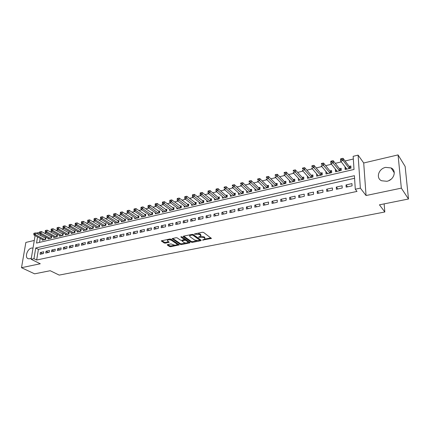 <?xml version="1.0" encoding="UTF-8"?>
<svg xmlns="http://www.w3.org/2000/svg" width="430" height="430" viewBox="0 0 430 430"><rect width="100%" height="100%" fill="white"/><g stroke="black" fill="none" stroke-linecap="round" stroke-linejoin="round"><path stroke-width="0.64" d="M202.476 240.085L211.436 238.451L203.562 232.426L202.379 232.254L194.263 234.017L199.928 234.667L200.891 236.016L198.44 237.177L203.987 237.623L204.637 238.096L204.922 238.946L202.476 240.085M33.013 248.062L31.589 248.056C27.155 248.803 24.37 257.844 28.326 258.747L29.788 258.774L31.342 258.107M386.866 181.288C393.988 180.046 396.976 170.549 391.117 167.942L385.635 167.388C378.54 168.716 375.621 178.171 381.566 180.756L386.866 181.288M167.571 244.616L167.334 245.057L169.613 246.551L170.742 246.712L179.224 244.906L171 239.161L169.839 238.994L161.288 240.87L164.217 242.998L165.362 243.16L169.194 242.273L167.7 241.079L167.399 240.349C168.452 239.628 169.796 239.618 171.43 240.311L176.778 243.923L177.063 244.622C176.02 245.331 174.688 245.347 173.075 244.665L171.043 243.912L167.571 244.616M354.578 178.283L38.404 249.373L36.674 260.016L33.965 258.677L31.143 259.285L35.088 235.619M408.5 199.004L401.34 188.141L398.056 154.902L405.141 166.453L408.5 199.004L379.443 204.82L384.823 211.979L59.2 275.098L50.197 270.717L34.599 273.835L21.5 267.697L40.28 263.762L31.143 259.285M398.056 154.902L363.705 162.986L366.054 195.532L401.34 188.141M366.054 195.532L360.362 188.125L355.287 189.221L354.411 175.687L35.722 248.002L33.965 258.677M36.674 260.016L357.007 191.415L355.287 189.221M191.275 242.214L192.425 242.375L200.875 240.682L201.17 240.23L193.274 234.554L192.097 234.382L183.546 236.156L183.282 236.618L191.275 242.214L191.318 241.434L192.468 241.595L196.897 240.709M189.764 242.907L181.476 244.562L180.337 244.407L172.124 238.628L176.047 237.709L177.214 237.876L180.514 240.144L181.67 240.311L184.411 239.639L180.89 236.994L181.89 236.785L190.033 242.461L189.764 242.907L189.797 242.294M34.282 240.451L25.854 242.434L21.5 267.697M42.436 239.521L42.323 240.214L45.704 239.424L45.983 237.677L44.994 237.914M48.085 238.188L47.972 238.897L51.396 238.096L51.67 236.344L50.67 236.575M53.804 236.833L53.691 237.559L57.158 236.753L57.421 234.99L56.411 235.226M59.593 235.468L59.48 236.21L62.984 235.393L63.242 233.619L62.221 233.861M65.446 234.081L65.333 234.845L68.881 234.017L69.139 232.232L68.101 232.479M71.369 232.684L71.262 233.458L74.852 232.619L75.099 230.829L74.051 231.077M77.368 231.265L77.26 232.06L80.894 231.211L81.136 229.41L80.071 229.663M83.436 229.824L83.329 230.641L87.005 229.781L87.242 227.975L86.167 228.228M89.58 228.373L89.472 229.206L93.197 228.341L93.428 226.524L92.337 226.777M95.799 226.9L95.696 227.755L99.464 226.873L99.685 225.051L98.583 225.309M102.098 225.406L101.991 226.287L105.807 225.395L106.022 223.557L104.909 223.82M108.473 223.896L108.371 224.799L112.235 223.896L112.44 222.052L111.311 222.315M114.928 222.364L114.826 223.288L118.739 222.375L118.938 220.52L117.793 220.789M121.464 220.81L121.362 221.762L125.323 220.837L125.517 218.972L124.361 219.246M128.081 219.241L127.984 220.219L131.999 219.278L132.182 217.408L131.01 217.682M134.789 217.65L134.687 218.65L138.756 217.704L138.933 215.817L137.745 216.096M141.577 216.032L141.481 217.064L145.598 216.107L145.765 214.21L144.566 214.495M148.452 214.398L148.361 215.462L152.532 214.484L152.693 212.581L151.473 212.871M155.418 212.737L155.332 213.834L159.557 212.845L159.707 210.931L158.471 211.221M162.475 211.06L162.389 212.183L166.673 211.184L166.813 209.259L165.566 209.555M169.63 209.351L169.544 210.517L173.887 209.501L174.016 207.566L172.747 207.867M176.875 207.625L176.794 208.824L181.191 207.798L181.315 205.852L180.03 206.153M184.217 205.868L184.142 207.109L188.598 206.067L188.711 204.11L187.41 204.417M191.656 204.089L191.587 205.368L196.101 204.314L196.204 202.347L194.887 202.659M199.203 202.283L199.133 203.605L203.713 202.541L203.804 200.563L202.465 200.875M206.846 200.45L206.782 201.821L211.426 200.74L211.506 198.751L210.152 199.069M214.591 198.59L214.538 200.009L219.241 198.913L219.316 196.913L217.94 197.236M222.45 196.703L222.401 198.176L227.169 197.064L227.228 195.053L225.836 195.381M230.415 194.79L230.373 196.316L235.21 195.188L235.258 193.167L233.845 193.495M238.489 192.839L238.456 194.43L243.364 193.285L243.396 191.248L241.966 191.587M246.68 190.861L246.653 192.511L251.631 191.35L251.652 189.307L250.201 189.651M254.985 188.851L254.969 190.571L260.016 189.393L260.026 187.34L258.554 187.684M263.407 186.808L263.402 188.603L268.524 187.41L268.524 185.341L267.025 185.69M271.953 184.733L271.959 186.604L277.151 185.394L277.14 183.314L275.625 183.669M280.623 182.621L280.639 184.577L285.912 183.352L285.88 181.256L284.343 181.621M289.417 180.471L289.449 182.524L294.797 181.277L294.754 179.17L293.19 179.541M298.372 178.321L299.93 180.079M298.339 178.326L298.388 180.439L303.811 179.17L303.757 177.052L302.172 177.429M307.498 176.176L308.96 177.966M307.396 176.198L307.461 178.321L312.965 177.031L312.895 174.902L311.288 175.284M316.76 173.994L318.119 175.832M316.587 174.037L316.668 176.171L322.258 174.865L322.172 172.726L320.538 173.107M326.166 171.785L327.418 173.661M325.918 171.844L326.01 173.989L331.686 172.661L331.584 170.511L329.928 170.898M335.712 169.538L335.389 169.613L336.857 171.457M335.389 169.613L335.502 171.774L341.264 170.425L341.146 168.259L339.458 168.657M346.155 187.152L352.089 185.851L351.95 183.615L346.026 184.922L346.155 187.152M336.389 189.297L342.232 188.012L342.108 185.792L336.276 187.082L336.389 189.297M326.768 191.404L332.524 190.146L332.417 187.931L326.671 189.205L326.768 191.404M317.297 193.484L322.962 192.242L322.871 190.044L317.216 191.296L317.297 193.484M307.966 195.532L313.545 194.306L313.475 192.124L307.901 193.355L307.966 195.532M298.775 197.547L304.273 196.338L304.214 194.172L298.726 195.381L298.775 197.547M289.723 199.531L295.136 198.343L295.093 196.188L289.686 197.381L289.723 199.531M280.801 201.487L286.138 200.315L286.106 198.171L280.779 199.353L280.801 201.487M272.013 203.417L277.269 202.261L277.253 200.133L272.002 201.294L272.013 203.417M263.348 205.314L268.53 204.18L268.53 202.062L263.353 203.207L263.348 205.314M254.813 207.19L259.919 206.067L259.93 203.96L254.829 205.088L254.813 207.19M246.395 209.034L251.432 207.932L251.453 205.836L246.428 206.948L246.395 209.034M238.096 210.856L243.063 209.765L243.1 207.685L238.145 208.781L238.096 210.856M229.921 212.651L234.812 211.576L234.866 209.507L229.98 210.587L229.921 212.651M221.858 214.419L226.68 213.361L226.744 211.302L221.923 212.366L221.858 214.419M213.903 216.161L218.66 215.118L218.736 213.07L213.984 214.124L213.903 216.161M206.061 217.881L210.754 216.854L210.84 214.817L206.153 215.855L206.061 217.881M198.327 219.579L202.955 218.564L203.051 216.537L198.429 217.564L198.327 219.579M190.7 221.251L195.263 220.251L195.37 218.236L190.812 219.246L190.7 221.251M183.175 222.901L187.679 221.912L187.792 219.913L183.298 220.907L183.175 222.901M175.752 224.53L180.191 223.557L180.321 221.568L175.881 222.547L175.752 224.53M168.426 226.137L172.806 225.175L172.946 223.197L168.565 224.164L168.426 226.137M161.196 227.723L165.523 226.777L165.668 224.804L161.347 225.761L161.196 227.723M154.064 229.287L158.331 228.351L158.487 226.395L154.225 227.336L154.064 229.287M147.028 230.829L151.236 229.905L151.403 227.959L147.194 228.889L147.028 230.829M140.078 232.356L144.238 231.442L144.41 229.507L140.255 230.426L140.078 232.356M133.219 233.861L137.326 232.958L137.503 231.034L133.407 231.942L133.219 233.861M126.452 235.344L130.505 234.457L130.693 232.539L126.646 233.436L126.452 235.344M119.771 236.812L123.77 235.93L123.964 234.027L119.97 234.909L119.771 236.812M113.171 238.258L117.121 237.392L117.325 235.495L113.38 236.371L113.171 238.258M106.656 239.687L110.553 238.833L110.768 236.946L106.871 237.806L106.656 239.687M100.222 241.096L104.071 240.252L104.291 238.376L100.443 239.23L100.222 241.096M93.869 242.493L97.669 241.655L97.895 239.79L94.1 240.633L93.869 242.493M87.591 243.869L91.348 243.041L91.585 241.187L87.833 242.02L87.591 243.869M81.394 245.229L85.108 244.412L85.344 242.568L81.641 243.385L81.394 245.229M75.271 246.567L78.937 245.767L79.184 243.928L75.524 244.74L75.271 246.567M69.225 247.895L72.847 247.105L73.1 245.277L69.483 246.073L69.225 247.895M63.253 249.206L66.827 248.422L67.085 246.605L63.516 247.395L63.253 249.206M57.346 250.502L60.883 249.728L61.146 247.916L57.615 248.701L57.346 250.502M51.514 251.781L55.008 251.018L55.276 249.217L51.788 249.986L51.514 251.781M45.752 253.044L49.203 252.286L49.477 250.496L46.032 251.26L45.752 253.044M43.747 251.765L40.345 252.517L40.054 254.297L43.468 253.544L43.747 251.765M353.336 159.009L345.075 160.992M341.296 161.9L335.292 163.341M331.503 164.249L325.666 165.657M321.86 166.566L316.179 167.931M312.368 168.85L306.837 170.178M303.016 171.097L297.641 172.387M293.803 173.306L288.578 174.564M284.73 175.488L279.645 176.708M275.791 177.633L270.846 178.821M266.987 179.751L262.176 180.906M258.306 181.836L253.63 182.954M249.755 183.889L245.207 184.981M241.327 185.91L236.908 186.975M233.017 187.91L228.722 188.942M224.825 189.877L220.649 190.877M216.752 191.818L212.694 192.791M208.786 193.726L204.847 194.677M200.939 195.612L197.107 196.537M193.194 197.472L189.474 198.37M185.556 199.31L181.944 200.176M178.025 201.116L174.51 201.96M170.592 202.901L167.184 203.723M163.26 204.664L159.949 205.459M156.031 206.4L152.817 207.174M148.893 208.115L145.77 208.867M141.846 209.808L138.82 210.533M134.896 211.479L131.962 212.183M128.038 213.124L125.189 213.812M121.265 214.753L118.503 215.414M114.579 216.36L111.897 217M107.978 217.946L105.382 218.569M101.464 219.51L98.943 220.112M95.03 221.052L92.59 221.638M88.671 222.579L86.312 223.149M82.399 224.089L80.114 224.637M76.201 225.578L73.987 226.105M70.079 227.045L67.94 227.561M64.032 228.497L61.963 228.996M58.061 229.932L56.056 230.415M52.159 231.351L50.224 231.813M46.327 232.754L44.462 233.2M40.861 234.291L40.651 235.581M40.2 238.333L39.544 242.375M345.403 167.259L345.01 167.351L345.134 169.522L350.988 168.157L350.848 165.98L349.138 166.378M384.823 211.979L384.135 203.879M36.115 233.146L38.254 232.63L38.001 234.162M39.608 233.361L38.254 232.63M37.55 236.925L36.534 243.074L354.008 169.458L353.159 156.316L358.099 155.117L360.362 188.125M363.705 162.986L358.099 155.117M38.404 249.373L35.722 248.002M345.01 167.351L346.44 169.221M346.026 184.922L347.564 186.846M336.276 187.082L337.851 188.974M326.671 189.205L328.284 191.071M317.216 191.296L318.861 193.14M307.901 193.355L309.584 195.177M298.726 195.381L300.441 197.182M289.686 197.381L291.433 199.154M280.779 199.353L282.553 201.106M272.002 201.294L273.808 203.025M263.353 203.207L265.186 204.911M254.829 205.088L256.688 206.776M246.428 206.948L248.314 208.614M238.145 208.781L240.053 210.426M229.98 210.587L231.915 212.21M221.923 212.366L223.885 213.973M213.984 214.124L215.968 215.709M206.153 215.855L208.158 217.424M198.429 217.564L200.455 219.112M190.812 219.246L192.86 220.778M183.298 220.907L185.362 222.423M175.881 222.547L177.966 224.046M168.565 224.164L170.672 225.642M161.347 225.761L163.47 227.223M154.225 227.336L156.364 228.781M147.194 228.889L149.35 230.324M140.255 230.426L142.427 231.84M133.407 231.942L135.59 233.339M126.646 233.436L128.844 234.818M119.97 234.909L122.184 236.28M113.38 236.371L115.606 237.725M106.871 237.806L109.112 239.15M100.443 239.23L102.7 240.553M94.1 240.633L96.363 241.945M87.833 242.02L90.106 243.315M81.641 243.385L83.925 244.67M75.524 244.74L77.825 246.008M69.483 246.073L71.788 247.336M63.516 247.395L65.833 248.642M57.615 248.701L59.947 249.932M51.788 249.986L54.126 251.206M46.032 251.26L48.38 252.469M40.345 252.517L42.694 253.716M388.827 180.643L391.203 179.154M204.949 238.435L204.669 237.306L204.637 238.096M200.676 236.237L204.024 236.833L204.669 237.306M200.912 235.495L200.627 234.35L200.59 235.145M197.687 233.227L200.627 234.35M204.755 239.128L210.942 237.887M183.734 236.118L191.318 241.434M199.756 240.133L200.756 239.935M199.477 240.413L199.681 240.09L192.742 235.119L190.866 235.215L189.657 235.833L189.974 236.71L194.742 240.09L198.434 240.623L199.477 240.413M199.751 240.166L199.719 239.306L199.681 240.09M192.887 234.398L199.719 239.306M189.888 234.839L189.77 235.694M189.614 242.171L187.84 242.525M185.631 242.971L181.525 243.794L181.476 244.562M172.699 238.403L180.385 243.633L181.525 243.794M184.422 239.488L184.357 238.585L181.616 236.677M183.889 242.466C185.513 243.16 186.862 243.143 187.937 242.412L187.674 241.708L185.825 240.424L184.669 240.257L181.933 240.924L183.889 242.466M187.964 242.015L187.716 240.929L187.674 241.708M184.438 239.537L185.873 239.644L187.716 240.929M177.09 244.24L176.832 243.149L176.778 243.923M169.705 239.026L171.484 239.531L176.832 243.149M167.533 239.472L167.426 239.956M161.879 240.644L164.271 242.23L165.416 242.391L168.662 241.725M167.818 244.568L169.667 245.788L170.796 245.949L174.741 245.154M176.999 244.702L178.697 244.364M350.95 167.555L349.413 166.743L343.049 158.31L343.172 160.519L340.7 161.116L346.838 169.124M349.273 168.555L343.172 160.519L341.925 159.423L341.877 158.536L340.888 158.777L340.936 159.664L341.925 159.423M340.936 159.664L340.7 161.116L340.576 158.912L340.888 158.777M341.877 158.536L343.049 158.31M341.226 169.791L339.743 169.017L333.218 160.696L333.331 162.889L330.89 163.481L337.174 171.382M339.576 170.823L332.084 161.804L332.046 160.927L331.068 161.164L331.111 162.04L332.084 161.804M331.111 162.04L330.89 163.481L330.788 161.288L331.068 161.164M332.046 160.927L333.218 160.696M331.654 171.989L330.213 171.253L323.543 163.045L323.634 165.227L321.231 165.808L327.66 173.602M330.025 173.048L322.398 164.147L322.36 163.276L321.404 163.507L321.436 164.384L322.398 164.147M321.436 164.384L321.404 163.507M322.36 163.276L323.543 163.045M322.226 174.161L320.828 173.457L314.013 165.356L314.088 167.528L311.723 168.098L318.291 175.789M320.619 175.246L312.857 166.458L312.825 165.588L311.884 165.819L311.911 166.69L312.857 166.458M311.911 166.69L311.884 165.819M312.825 165.588L314.013 165.356M312.943 176.305L311.583 175.628L304.628 167.635L304.687 169.791L302.36 170.355L309.057 177.945M311.352 177.407L303.462 168.732L303.44 167.867L302.51 168.098L302.532 168.958L303.462 168.732M302.532 168.958L302.51 168.098M303.44 167.867L304.628 167.635M303.795 178.412L302.478 177.767L295.383 169.882L295.431 172.022L293.136 172.575L299.963 180.068M302.225 179.541L294.211 170.973L294.19 170.113L293.276 170.339L293.292 171.194L294.211 170.973M293.292 171.194L293.276 170.339M294.19 170.113L295.383 169.882M294.781 180.493L293.502 179.874L286.283 172.091L286.31 174.22L284.053 174.763L291.002 182.159M293.233 181.643L285.095 173.177L285.085 172.322L284.182 172.543L284.192 173.398L285.095 173.177M284.192 173.398L284.182 172.543M285.085 172.322L286.283 172.091M285.902 182.546L284.66 181.949L277.312 174.268L277.329 176.386L275.103 176.918L282.171 184.223M284.37 183.707L276.119 175.349L276.114 174.505L275.221 174.72L275.227 175.569L276.119 175.349M275.227 175.569L275.221 174.72M276.114 174.505L277.312 174.268M277.146 184.567L275.942 183.997L268.476 176.413L268.476 178.514L266.283 179.047L273.469 186.254M275.635 185.749L267.272 177.493L267.272 176.649L266.396 176.864L266.396 177.703L267.272 177.493M266.396 177.703L266.396 176.864M267.272 176.649L268.476 176.413M268.524 186.561L267.352 186.018L259.768 178.525L259.752 180.616L257.597 181.137L264.891 188.254M267.025 187.76L258.554 179.6L258.559 178.762L257.699 178.971L257.688 179.81L258.554 179.6M257.688 179.81L257.699 178.971M258.559 178.762L259.768 178.525M260.021 188.528L258.887 188.007L251.184 180.605L251.163 182.691L249.029 183.201L256.436 190.232M258.537 189.737L249.964 181.68L249.975 180.847L249.126 181.051L249.115 181.885L249.964 181.68M249.115 181.885L249.126 181.051M249.975 180.847L251.184 180.605M251.641 190.469L250.54 189.963L242.73 182.659L242.692 184.728L240.59 185.233L248.099 192.178M250.174 191.694L241.504 183.728L241.52 182.9L240.676 183.105L240.66 183.932L241.504 183.728M240.66 183.932L240.676 183.105M241.52 182.9L242.73 182.659M243.38 192.382L242.305 191.898L234.393 184.685L234.345 186.738L232.275 187.238L239.881 194.097M241.929 193.618L233.157 185.749L233.178 184.927L232.35 185.126L232.329 185.948L233.157 185.749M232.329 185.948L232.35 185.126M233.178 184.927L234.393 184.685M235.231 194.269L234.189 193.806L226.175 186.679L226.115 188.722L224.073 189.216L231.781 195.989M233.796 195.516L224.933 187.738L224.96 186.921L224.143 187.12L224.116 187.937L224.933 187.738M224.116 187.937L224.143 187.12M224.96 186.921L226.175 186.679M227.196 196.128L226.185 195.682L218.075 188.641L217.999 190.678L215.989 191.162L223.788 197.854M225.777 197.386L216.827 189.7L216.86 188.888L216.053 189.082L216.021 189.899L216.827 189.7M215.989 191.162L216.021 189.899M216.86 188.888L218.075 188.641M219.278 197.967L218.295 197.537L210.087 190.581L210.001 192.608L208.018 193.081L215.908 199.692M217.865 199.235L208.835 191.635L208.867 190.829L208.077 191.017L208.039 191.828L208.835 191.635M208.018 193.081L208.039 191.828M208.867 190.829L210.087 190.581M211.463 199.778L202.213 192.495L202.116 194.505L200.16 194.978L208.131 201.509M210.066 201.057L200.95 193.543L200.993 192.737L200.208 192.93L200.17 193.731L200.95 193.543M200.16 194.978L200.17 193.731M200.993 192.737L202.213 192.495M203.755 201.568L194.446 194.376L194.338 196.381L192.409 196.843L200.466 203.299M202.374 202.852L193.177 195.424L193.221 194.623L192.452 194.811L192.409 195.612L193.177 195.424M192.409 196.843L192.409 195.612M193.221 194.623L194.446 194.376M196.155 203.331L186.787 196.236L186.663 198.23L184.766 198.687L192.898 205.062M194.785 204.621L185.513 197.279L185.561 196.483L184.798 196.671L184.75 197.467L185.513 197.279M184.766 198.687L184.75 197.467M185.561 196.483L186.787 196.236M188.657 205.072L179.229 198.074L179.1 200.052L177.225 200.504L185.438 206.803M187.292 206.373L177.95 199.111L178.004 198.321L177.251 198.499L177.198 199.294L177.95 199.111M177.225 200.504L177.198 199.294M178.004 198.321L179.229 198.074M181.256 206.792L171.774 199.88L171.635 201.847L169.785 202.293L178.074 208.523M179.907 208.099L170.49 200.917L170.549 200.127L169.807 200.31L169.753 201.095L170.49 200.917M169.785 202.293L169.753 201.095M170.549 200.127L171.774 199.88M173.951 208.486L164.421 201.665L164.271 203.621L162.449 204.062L170.807 210.222M172.613 209.797L163.131 202.697L163.196 201.912L162.465 202.089L162.406 202.874L163.131 202.697M162.449 204.062L162.406 202.874M163.196 201.912L164.421 201.665M166.749 210.162L157.165 203.428L157.009 205.373L155.208 205.809L163.636 211.893M165.421 211.479L155.875 204.454L155.94 203.675L155.219 203.852L155.155 204.632L155.875 204.454M155.208 205.809L155.155 204.632M155.94 203.675L157.165 203.428M159.637 211.813L150.005 205.164L149.839 207.099L148.065 207.529L156.558 213.549M158.321 213.135L148.71 206.19L148.78 205.411L148.071 205.588L148.001 206.362L148.71 206.19M148.065 207.529L148.001 206.362M148.78 205.411L150.005 205.164M152.618 213.447L142.943 206.878L142.765 208.803L141.013 209.227L149.575 215.177M151.312 214.769L142.765 208.803L141.642 207.9L141.717 207.126L141.013 207.298L140.943 208.066L141.642 207.9M141.013 209.227L140.943 208.066M141.717 207.126L142.943 206.878M145.689 215.054L135.971 208.572L135.789 210.485L134.058 210.904L142.679 216.784M144.394 216.387L135.789 210.485L134.671 209.587L134.74 208.819L134.053 208.991L133.977 209.754L134.671 209.587M134.058 210.904L133.977 209.754M134.74 208.819L135.971 208.572M138.852 216.645L129.091 210.243L128.898 212.146L127.189 212.56L135.869 218.375M137.568 217.983L128.898 212.146L127.785 211.254L127.86 210.49L127.178 210.657L127.103 211.42L127.785 211.254M127.189 212.56L127.103 211.42M127.86 210.49L129.091 210.243M132.101 218.214L122.297 211.888L122.098 213.785L120.411 214.188L129.15 219.945M130.822 219.553L122.098 213.785L120.991 212.898L121.072 212.141L120.395 212.302L120.314 213.06L120.991 212.898M120.411 214.188L120.314 213.06M121.072 212.141L122.297 211.888M125.436 219.768L115.595 213.517L115.385 215.403L113.724 215.801L122.518 221.493M124.168 221.106L115.385 215.403L114.283 214.522L114.364 213.769L113.697 213.93L113.617 214.683L114.283 214.522M113.724 215.801L113.617 214.683M114.364 213.769L115.595 213.517M118.852 221.299L108.978 215.124L108.758 217L107.118 217.392L115.966 223.025M117.594 222.643L108.758 217L107.661 216.123L107.747 215.376L107.091 215.532L107 216.285L107.661 216.123M107.118 217.392L107 216.285M107.747 215.376L108.978 215.124M112.354 222.815L102.442 216.709L102.216 218.574L100.593 218.967L109.494 224.535M111.101 224.159L102.216 218.574L101.12 217.709L101.211 216.962L100.561 217.118L100.475 217.865L101.12 217.709M100.593 218.967L100.475 217.865M101.211 216.962L102.442 216.709M105.936 224.309L95.987 218.273L95.756 220.133L94.154 220.515L103.103 226.024M104.694 225.653L95.756 220.133L94.665 219.268L94.761 218.526L94.122 218.682L94.025 219.424L94.665 219.268M94.154 220.515L94.025 219.424M94.761 218.526L95.987 218.273M99.599 225.782L89.617 219.821L89.381 221.665L87.795 222.047L96.793 227.497M98.362 227.131L89.381 221.665L88.295 220.81L88.392 220.074L87.758 220.225L87.661 220.966L88.295 220.81M87.795 222.047L87.661 220.966M88.392 220.074L89.617 219.821M93.337 227.244L83.323 221.348L83.081 223.186L81.517 223.562L90.558 228.953M92.111 228.593L83.081 223.186L82.001 222.337L82.098 221.6L81.474 221.751L81.372 222.487L82.001 222.337M81.517 223.562L81.372 222.487M82.098 221.6L83.323 221.348M87.15 228.685L77.11 222.858L76.857 224.686L75.314 225.057L84.398 230.394M85.93 230.034L76.857 224.686L75.782 223.842L75.884 223.111L75.266 223.256L75.164 223.992L75.782 223.842M75.314 225.057L75.164 223.992M75.884 223.111L77.11 222.858M81.039 230.109L70.971 224.347L70.713 226.164L69.192 226.529L78.314 231.813M79.829 231.458L70.713 226.164L69.644 225.325L69.746 224.6L69.139 224.745L69.031 225.476L69.644 225.325M69.192 226.529L69.031 225.476M69.746 224.6L70.971 224.347M75.003 231.512L64.909 225.82L64.645 227.626L63.14 227.991L72.305 233.216M73.799 232.867L64.645 227.626L63.581 226.793L63.683 226.072L63.081 226.218L62.973 226.938L63.581 226.793M63.14 227.991L62.973 226.938M63.683 226.072L64.909 225.82M69.042 232.904L58.921 227.271L58.652 229.072L57.163 229.432L66.365 234.603M67.843 234.259L58.652 229.072L57.588 228.244L57.695 227.524L57.104 227.669L56.991 228.389L57.588 228.244M57.163 229.432L56.991 228.389M57.695 227.524L58.921 227.271M63.145 234.28L53.003 228.706L52.729 230.496L51.261 230.851L60.501 235.973M61.958 235.629L52.729 230.496L51.67 229.679L51.783 228.959L51.191 229.104L51.084 229.819L51.67 229.679M51.261 230.851L51.084 229.819M51.783 228.959L53.003 228.706M57.324 235.635L47.16 230.125L46.875 231.91L45.424 232.259L54.701 237.328M56.142 236.989L46.875 231.91L45.822 231.093L45.935 230.378L45.354 230.518L45.241 231.232L45.822 231.093M45.424 232.259L45.241 231.232M45.935 230.378L47.16 230.125M51.573 236.978L41.382 231.528L41.097 233.302L39.662 233.646L48.972 238.661M50.396 238.327L41.097 233.302L40.044 232.49L40.162 231.781L39.587 231.921L39.469 232.63L40.044 232.49M39.662 233.646L39.469 232.63M40.162 231.781L41.382 231.528M45.881 238.306L35.679 232.915L35.384 234.678L33.965 235.017L43.306 239.983M44.715 239.655L35.384 234.678L34.336 233.872L34.454 233.167L33.889 233.302L33.771 234.011L34.336 233.872M33.965 235.017L33.771 234.011M34.454 233.167L35.679 232.915M203.309 239.644L203.282 240.203M195.188 233.743L195.155 234.328M199.283 236.72L199.257 237.29M204.024 236.833L203.987 237.623M200.289 236.452L200.256 237.091M199.971 233.872L199.928 234.667M196.193 233.533L196.161 234.119M211.065 237.978L211.039 238.65M183.304 236.237L183.282 236.618M200.907 240.042L200.875 240.682M192.468 241.595L192.425 242.375M192.785 234.377L192.742 235.119M191.952 234.415L191.92 234.995M190.899 234.629L190.866 235.215M180.385 243.633L180.337 244.407M172.258 238.521L172.231 238.908M184.357 238.585L184.309 239.37M180.906 236.726L180.89 236.994M185.873 239.644L185.825 240.424M184.717 239.478L184.669 240.257M182.331 240.176L182.299 240.741M171.484 239.531L171.43 240.311M168.888 241.875L168.845 242.45M165.416 242.391L165.362 243.16M164.271 242.23L164.217 242.998M161.433 240.762L161.4 241.149M178.907 244.503L178.869 245.084M170.796 245.949L170.742 246.712M169.667 245.788L169.613 246.551M167.361 244.681L167.334 245.057M349.612 166.894L349.708 168.458M349.413 166.743L349.52 168.501M339.942 169.167L340.028 170.715M339.743 169.017L339.834 170.758M330.417 171.403L330.487 172.941M330.213 171.253L330.294 172.989M321.033 173.602L321.097 175.134M320.828 173.457L320.898 175.182M311.793 175.773L311.841 177.294M311.583 175.628L311.642 177.343M302.688 177.912L302.725 179.423M302.478 177.767L302.521 179.471M293.712 180.014L293.744 181.519M293.502 179.874L293.534 181.567M284.87 182.089L284.891 183.588M284.66 181.949L284.681 183.637M276.157 184.137L276.167 185.626M275.942 183.997L275.952 185.674M267.567 186.152L267.567 187.63M267.352 186.018L267.352 187.684M259.102 188.141L259.091 189.608M258.887 188.007L258.876 189.662M250.754 190.098L250.738 191.56M250.54 189.963L250.518 191.613M242.525 192.027L242.499 193.484M242.305 191.898L242.278 193.538M234.409 193.935L234.377 195.381M234.189 193.806L234.151 195.435M226.406 195.811L226.363 197.252M226.185 195.682L226.137 197.305M218.515 197.666L218.462 199.095M218.295 197.537L218.236 199.149M210.732 199.493L210.673 200.912M210.506 199.364L210.442 200.966M203.051 201.294L202.987 202.707M202.831 201.17L202.75 202.761M195.478 203.073L195.403 204.476M195.252 202.949L195.166 204.535M188.001 204.825L187.921 206.223M187.776 204.707L187.684 206.282M180.632 206.556L180.541 207.948M180.401 206.438L180.304 208.002M173.354 208.265L173.258 209.647M173.123 208.147L173.016 209.706M166.174 209.947L166.071 211.329M165.942 209.835L165.829 211.383M159.084 211.614L158.976 212.984M158.853 211.495L158.734 213.038M152.086 213.253L151.973 214.618M151.86 213.14L151.731 214.672M145.184 214.876L145.06 216.231M144.953 214.763L144.813 216.29M138.363 216.473L138.24 217.822M138.132 216.365L137.992 217.881M131.634 218.053L131.499 219.397M131.403 217.946L131.252 219.456M124.99 219.617L124.85 220.95M124.754 219.504L124.603 221.009M118.427 221.154L118.282 222.482M118.191 221.047L118.03 222.541M111.945 222.675L111.795 223.998M111.714 222.568L111.547 224.057M105.544 224.175L105.393 225.492M105.312 224.073L105.14 225.551M99.222 225.659L99.067 226.97M98.991 225.556L98.809 227.029M92.982 227.126L92.816 228.427M92.746 227.024L92.563 228.486M86.812 228.572L86.645 229.867M86.575 228.47L86.387 229.926M80.722 230.002L80.544 231.292M80.485 229.905L80.286 231.351M74.702 231.415L74.519 232.7M74.465 231.319L74.261 232.759M68.752 232.813L68.569 234.087M68.515 232.716L68.311 234.146M62.871 234.194L62.689 235.463M62.635 234.092L62.425 235.522M57.066 235.554L56.873 236.817M56.83 235.457L56.615 236.876M51.326 236.903L51.132 238.161M51.089 236.806L50.869 238.22M45.655 238.236L45.456 239.483M45.413 238.139L45.193 239.542M391.117 167.942L394.294 172.822M189.7 235.038L189.657 235.833M181.976 240.246L181.933 240.924M167.453 239.569L167.399 240.349"/></g></svg>
